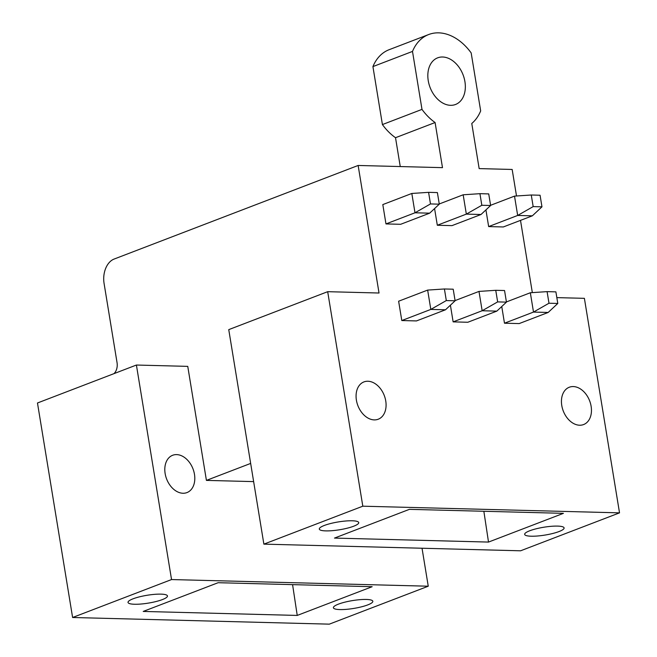 <?xml version="1.0" encoding="UTF-8"?>
<svg xmlns="http://www.w3.org/2000/svg" width="657" height="657" viewBox="0 0 657 657"><rect width="100%" height="100%" fill="white"/><g stroke="black" fill="none" stroke-linecap="round" stroke-linejoin="round"><path stroke-width="0.99" d="M263.876 544.136L520.59 550.796L619.526 512.854L362.812 506.194L327.687 291.683L228.751 329.625L263.876 544.136L362.812 506.194M324.344 525.452A19.981 3.967 170.7 0 0 319.302 529.066A19.981 3.967 170.7 0 0 332.253 530.667A19.981 3.967 170.7 0 0 353.688 526.216A19.981 3.967 170.7 0 0 358.738 522.602A19.981 3.967 170.7 0 0 345.779 521.001A19.981 3.967 170.7 0 0 324.344 525.452M334.487 538.083L409.401 509.347L563.427 513.339L488.512 542.074L334.487 538.083M559.058 531.538A19.981 3.967 170.7 0 0 564.1 527.924A19.981 3.967 170.7 0 0 551.149 526.323A19.981 3.967 170.7 0 0 529.714 530.774A19.981 3.967 170.7 0 0 524.664 534.387A19.981 3.967 170.7 0 0 537.623 535.989A19.981 3.967 170.7 0 0 559.058 531.538M488.512 542.074L483.856 511.277M253.643 481.614L206.421 480.39L250.662 463.423M206.421 480.39L187.754 366.368L136.41 365.037L37.474 402.987L72.607 617.498L171.543 579.556L136.41 365.037M72.607 617.498L329.313 624.15L428.249 586.208L171.543 579.556M428.249 586.208L422.032 548.242M194.472 474.305A19.981 14.126 69 0 0 172.651 455.276A19.981 14.126 69 0 0 165.137 473.549A19.981 14.126 69 0 0 186.958 492.586A19.981 14.126 69 0 0 194.472 474.305M372.158 586.701L218.124 582.71L143.21 611.437L297.235 615.428L372.158 586.701M367.78 604.892A19.981 3.967 170.7 0 0 372.831 601.286A19.981 3.967 170.7 0 0 359.872 599.677A19.981 3.967 170.7 0 0 338.445 604.136A19.981 3.967 170.7 0 0 333.395 607.741A19.981 3.967 170.7 0 0 346.346 609.351A19.981 3.967 170.7 0 0 367.78 604.892M133.075 598.806A19.981 3.967 170.7 0 0 128.025 602.42A19.981 3.967 170.7 0 0 140.976 604.029A19.981 3.967 170.7 0 0 162.41 599.57A19.981 3.967 170.7 0 0 167.461 595.965A19.981 3.967 170.7 0 0 154.51 594.355A19.981 3.967 170.7 0 0 133.075 598.806M297.235 615.428L292.579 584.64M516.509 195.991L512.164 169.457L479.158 168.603L471.775 123.483A50.096 35.421 69 0 0 480.669 110.91L471.176 52.938A49.957 35.322 69 0 0 438.671 32.85A49.957 35.322 69 0 0 428.701 34.525A49.957 35.322 69 0 0 412.497 51.418L421.991 109.39A50.096 35.421 69 0 0 435.098 122.53L442.489 167.65L358.139 165.465L114.104 259.063A19.981 13.559 91.5 0 0 104.077 283.446L117.053 362.68A9.986 6.784 91.5 0 1 113.957 373.652M327.687 291.683L379.032 293.014L358.139 165.465M619.526 512.854L584.393 298.335L556.84 297.621M532.334 292.62L520.508 220.374M450.538 105.317A24.974 17.657 69 0 0 455.531 104.479A24.974 17.657 69 0 0 464.179 78.208A24.974 17.657 69 0 0 442.629 57.003A24.974 17.657 69 0 0 437.644 57.841A24.974 17.657 69 0 0 428.996 84.121A24.974 17.657 69 0 0 450.538 105.317M385.749 400.951A19.981 14.126 69 0 0 363.921 381.914A19.981 14.126 69 0 0 356.406 400.195A19.981 14.126 69 0 0 378.235 419.223A19.981 14.126 69 0 0 385.749 400.951M591.119 406.272A19.981 14.126 69 0 0 569.291 387.236A19.981 14.126 69 0 0 561.776 405.517A19.981 14.126 69 0 0 583.605 424.553A19.981 14.126 69 0 0 591.119 406.272M488.652 226.583L503.328 226.961L532.342 215.833L517.675 215.447L488.652 226.583L485.925 209.895M504.477 323.211L519.145 323.589L548.168 312.461L533.5 312.075L504.477 323.211L501.751 306.523M437.316 225.252L451.983 225.63L481.006 214.502L466.339 214.116L437.316 225.252L434.581 208.565M453.133 321.873L467.809 322.258L496.823 311.131L482.156 310.745L453.133 321.873L450.406 305.193M385.971 223.922L400.639 224.3L429.662 213.172L414.994 212.786L385.971 223.922L382.809 204.59L411.824 193.462L414.994 212.786L430.483 203.941L439.287 204.171L429.662 213.172M401.797 320.542L416.464 320.928L445.487 309.792L430.82 309.414L401.797 320.542L398.627 301.218L427.65 290.09L430.82 309.414L446.308 300.569L455.112 300.799L445.487 309.792M435.098 122.53L395.522 137.707L400.253 166.558M421.991 109.39L382.415 124.567A50.096 35.421 -111 0 0 395.522 137.707M412.497 51.418L372.921 66.595L382.415 124.567M372.921 66.595A49.957 35.322 -111 0 1 389.125 49.702L428.701 34.525M531.267 195.006L533.172 206.602L541.968 206.832L540.07 195.236L531.267 195.006L514.513 196.123L490.598 205.296M514.513 196.123L517.675 215.447L533.172 206.602M541.968 206.832L532.342 215.833M547.092 291.634L548.989 303.23L557.793 303.46L555.896 291.864L547.092 291.634L530.339 292.751L506.416 301.924M530.339 292.751L533.5 312.075L548.989 303.23M557.793 303.46L548.168 312.461M479.93 193.675L481.827 205.271L490.631 205.501L488.726 193.905L479.93 193.675L463.169 194.792L439.254 203.966M463.169 194.792L466.339 214.116L481.827 205.271M490.631 205.501L481.006 214.502M495.748 290.304L497.653 301.9L506.448 302.13L504.551 290.534L495.748 290.304L478.994 291.421L455.079 300.594M478.994 291.421L482.156 310.745L497.653 301.9M506.448 302.13L496.823 311.131M430.483 203.941L428.586 192.345L437.39 192.575L439.287 204.171M428.586 192.345L411.824 193.462M446.308 300.569L444.411 288.973L453.207 289.203L455.112 300.799M444.411 288.973L427.65 290.09"/></g></svg>
